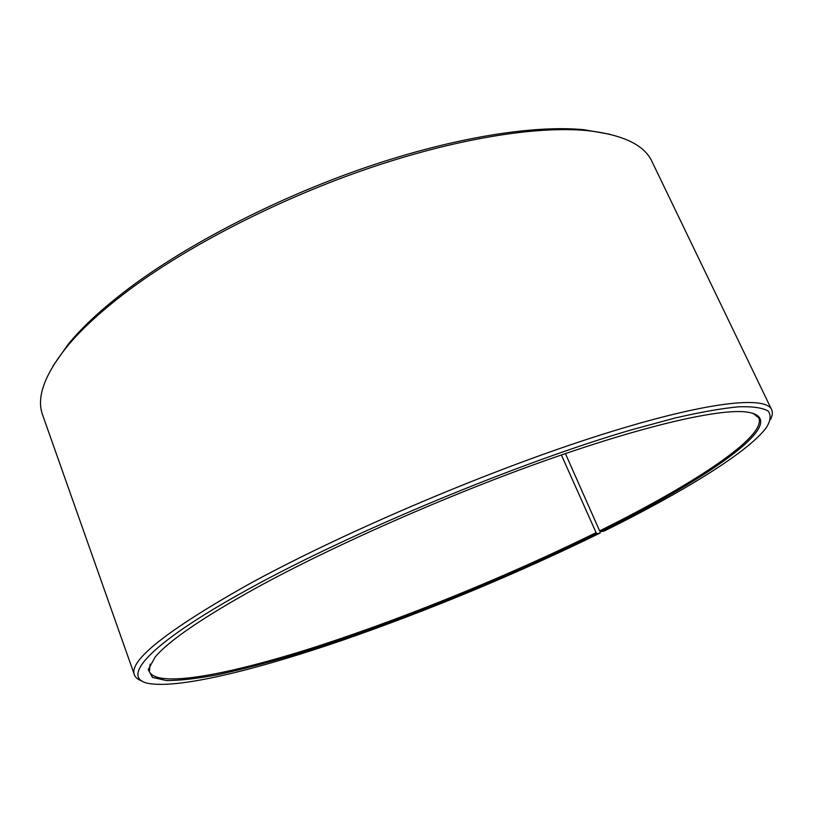 <?xml version="1.0" encoding="UTF-8"?>
<svg xmlns="http://www.w3.org/2000/svg" width="813" height="813" viewBox="0 0 813 813"><rect width="100%" height="100%" fill="white"/><g stroke="black" fill="none" stroke-linecap="round" stroke-linejoin="round"><path stroke-width="1.22" d="M752.929 413.207L758.824 417.933C766.73 436.927 691.507 485.381 599.628 530.899L600.421 531.692L604.14 531.062C681.701 492.637 747.645 452.699 766.242 427.75C770.622 420.839 771.273 415.291 768.194 411.104C762.787 407.821 753.011 406.378 738.875 406.774C722.137 408.339 700.979 412.059 675.4 417.943L631.538 429.813C519.832 462.272 351.541 532.21 249.093 588.795C144.45 646.142 118.535 680.014 151.076 683.814C183.128 687.94 259.235 668.825 342.923 640.116C430.788 609.537 516.529 573.846 600.146 533.043L600.177 531.448M565.421 453.583L599.628 530.899M53.058 365.921L68.14 344.356C83.444 325.586 105.416 305.637 134.054 284.509C193.85 240.699 281.715 196.014 368.157 166.624C454.65 137.316 533.917 124.877 583.805 129.704L609.74 134.206M142.163 681.03C138.037 679.698 135.466 677.646 134.43 674.861L42.703 415.189C36.229 398.116 44.095 375.535 66.32 347.476C81.747 328.574 103.922 308.473 132.854 287.152C193.25 242.935 282.141 197.762 369.549 168.027C456.987 138.373 537.047 125.771 587.301 130.608C622.87 134.623 644.435 144.938 651.996 161.574L771.618 409.63C772.868 412.323 772.502 415.595 770.541 419.457M134.43 674.861C128.525 661.01 165.608 631.366 245.689 585.929C336.907 535.462 480.961 473.623 591.386 437.912C702.137 402.049 765.46 395.047 771.618 409.63M561.377 454.975L596.539 533.613C500.381 580.848 385.271 627.067 290.749 655.786C264.337 663.53 240.048 669.841 217.884 674.688C197.264 678.601 180.151 680.562 166.533 680.572L152.488 677.432L148.24 669.648L155.212 656.955C168.87 640.685 202.762 617.545 256.888 587.555C332.812 545.95 445.849 495.94 543.826 461.113C641.924 426.276 715.349 409.437 744.261 411.754C798.346 416.947 711.009 477.272 600.421 531.692M595.746 532.81C509.375 575.299 407.659 616.915 319.163 645.746C231.786 674.028 157.427 688.733 149.338 671.64L150.131 664.13M596.539 533.613L600.146 533.043M68.14 344.356L66.32 347.476M583.805 129.704L587.301 130.608"/></g></svg>
